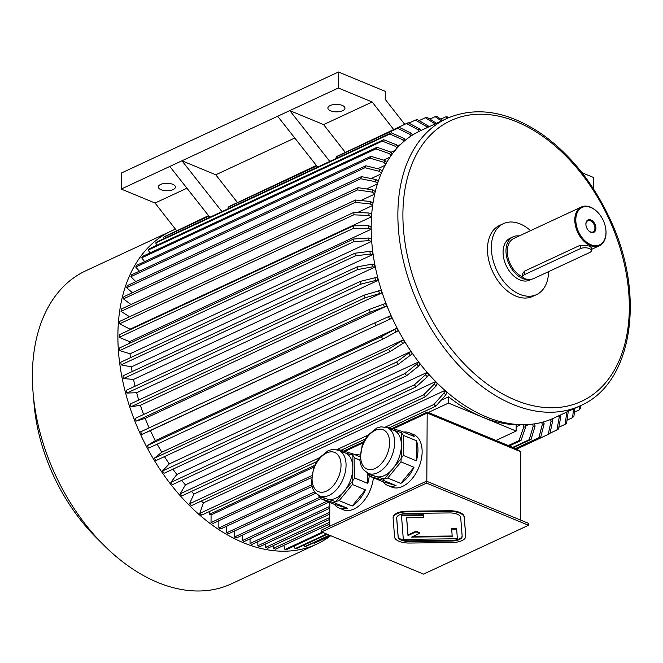 <?xml version="1.0" encoding="UTF-8"?>
<svg xmlns="http://www.w3.org/2000/svg" width="663" height="663" viewBox="0 0 663 663"><rect width="100%" height="100%" fill="white"/><g stroke="black" fill="none" stroke-linecap="round" stroke-linejoin="round"><path stroke-width="0.99" d="M396.681 517.728L398.131 536.276A10.674 4.682 -179.7 0 0 409.17 540.834L451.859 540.378A10.674 4.682 -179.7 0 0 462.144 536.052M419.654 533.35L416.008 531.842L407.994 535.571L406.601 517.778L423.674 517.588L423.508 514.77L401.455 515.002L403.303 539.359L457.371 538.77L456.616 528.461L451.644 528.51L452.224 536.64L411.64 537.08L419.654 533.35L419.654 532.712L416.016 531.204L408.002 534.933L406.651 517.778M452.174 536.002L413.041 536.425M321.596 531.933L423.582 574.108L528.51 525.278L426.516 483.112L321.596 531.933L321.605 530.019L426.533 481.189L426.516 483.112M465.716 536.002A14.238 6.24 -179.7 0 0 465.724 535.77A14.238 6.24 -179.7 0 0 465.716 535.538L464.249 516.825A14.238 6.24 -179.7 0 0 449.539 510.734L406.85 511.198A14.238 6.24 -179.7 0 0 393.101 517.364L393.101 518.002A14.238 6.24 -179.7 0 0 393.109 518.234L394.576 536.955A14.238 6.24 -179.7 0 0 409.295 543.038L451.975 542.574A14.238 6.24 -179.7 0 0 465.724 536.408A14.238 6.24 -179.7 0 0 465.716 536.185L464.249 517.463A14.238 6.24 -179.7 0 0 449.531 511.38L406.85 511.836A14.238 6.24 -179.7 0 0 393.101 518.002M352.757 480.65L352.824 468.037A24.78 15.158 112.5 0 1 344.271 491.258L352.592 481.098A28.476 17.42 112.5 0 0 352.757 480.65L354.78 478.04L367.791 483.418L367.841 474.252M335.942 501.427L344.271 491.258A24.78 15.158 112.5 0 1 335.801 498.178A24.78 15.158 112.5 0 1 327.365 499.123L335.619 501.576A28.476 17.42 112.5 0 0 335.942 501.427L339.174 500.648L352.186 506.026L365.412 489.874A28.476 17.42 112.5 0 1 352.186 506.026M318.944 495.667L318.944 496.388A28.476 17.42 112.5 0 0 319.102 496.678L327.365 499.123A24.78 15.158 112.5 0 1 326.445 498.8L319.682 496.007L314.759 492.211L312.588 488.366L311.303 483.219L313.715 467.166L318.779 458.29L328.177 450.616L332.461 449.423L338.619 450.21A24.78 15.158 112.5 0 1 345.299 472.023A24.78 15.158 112.5 0 1 329.03 495.377A24.78 15.158 112.5 0 1 319.682 496.007M338.619 450.21L345.382 453.011A24.78 15.158 112.5 0 1 352.824 468.037L352.89 455.431A28.476 17.42 112.5 0 0 352.733 455.133L344.934 452.829M338.031 449.986L339.439 449.837L352.567 453.724L359.694 456.674M352.733 455.133L352.567 453.724M354.78 478.04L354.887 458L359.818 460.039M354.887 458L352.89 455.431M339.174 500.648L352.401 484.496L365.412 489.874M352.401 484.496L352.592 481.098M319.102 496.678L321.348 498.949L334.475 502.836L347.478 508.214A28.476 17.42 112.5 0 1 339.083 508.032A28.476 17.42 112.5 0 1 334.359 504.328L347.478 508.214M321.348 498.949L334.359 504.328M334.475 502.836L335.619 501.576M354.879 454.685A28.476 17.42 112.5 0 1 359.785 455.025M369.25 475.694A28.476 17.42 112.5 0 1 367.791 483.418M387.192 427.61A24.78 15.158 112.5 0 1 393.88 449.423A24.78 15.158 112.5 0 1 377.612 472.777A24.78 15.158 112.5 0 1 368.263 473.399L363.341 469.603L361.161 465.757L359.885 460.611L362.288 444.558L367.36 435.682L376.758 428.016L381.043 426.823L387.192 427.61L393.955 430.403A24.78 15.158 112.5 0 1 401.397 445.437L401.463 432.823A28.476 17.42 112.5 0 0 401.306 432.533L393.507 430.221M401.33 458.042L401.397 445.437A24.78 15.158 112.5 0 1 392.844 468.65L401.173 458.489A28.476 17.42 112.5 0 0 401.33 458.042L403.361 455.431L416.364 460.81L416.472 440.771A28.476 17.42 112.5 0 1 416.364 460.81M384.515 478.819L392.844 468.65A24.78 15.158 112.5 0 1 384.374 475.57A24.78 15.158 112.5 0 1 375.938 476.523L384.192 478.968A28.476 17.42 112.5 0 0 384.515 478.819L387.747 478.04L400.759 483.418L413.985 467.266A28.476 17.42 112.5 0 1 400.759 483.418M367.517 473.067L367.517 473.78A28.476 17.42 112.5 0 0 367.675 474.078L375.938 476.523A24.78 15.158 112.5 0 1 375.026 476.2L368.263 473.399M386.604 427.386L388.012 427.237L401.14 431.124L414.151 436.503A28.476 17.42 112.5 0 0 409.419 432.798L413.579 434.522A28.476 17.42 112.5 0 1 420.632 442.494A28.476 17.42 112.5 0 1 415.013 474.749A28.476 17.42 112.5 0 1 391.825 487.148L387.664 485.424A28.476 17.42 112.5 0 1 382.932 481.719L396.06 485.606A28.476 17.42 112.5 0 1 387.664 485.424M401.306 432.533L401.14 431.124M403.361 455.431L403.46 435.392L416.472 440.771M403.46 435.392L401.463 432.823M396.06 485.606L383.048 480.227L369.921 476.341L382.932 481.719M367.675 474.078L369.921 476.341M383.048 480.227L384.192 478.968M387.747 478.04L400.982 461.887L413.985 467.266M400.982 461.887L401.173 458.489M403.46 432.077A28.476 17.42 112.5 0 1 409.419 432.798M392.148 428.455L427.37 412.071L515.831 448.644L520.845 451.785L520.488 520.041M520.845 451.785L427.179 413.057L426.823 481.313M329.801 502.438L329.677 526.265M373.377 477.766A28.476 17.42 112.5 0 1 343.243 509.748L339.083 508.032M427.37 412.071L427.179 413.057L393.333 428.812M362.984 442.934L344.76 451.42M313.707 467.183L211.074 514.944L209.516 514.297L314.436 465.467M366.622 188.955L377.396 183.933M360.821 200.558L374.686 194.102M357.572 212.5L372.647 205.489M353.992 212.342L369.051 213.014L371.636 214.373A156.609 103.113 65 0 0 371.437 216.842L368.852 215.492L353.793 214.82L119.655 323.776A170.847 112.486 -115 0 1 119.854 321.298L353.992 212.342A170.847 112.486 65 0 0 353.793 214.82M129.973 329.784A156.609 103.113 -115 0 1 130.014 329.188L371.437 216.842M353.338 225.843L368.429 225.669L371.031 226.738A156.609 103.113 65 0 0 371.023 229.299L368.421 228.229L353.329 228.404L119.191 337.359A170.847 112.486 -115 0 1 119.199 334.798L353.338 225.843A170.847 112.486 65 0 0 353.329 228.404M129.608 343.277A156.609 103.113 -115 0 1 129.6 341.652L371.023 229.299M353.644 239.02L368.711 238.025L371.305 238.821A156.609 103.113 65 0 0 371.471 241.44L368.877 240.644L353.81 241.647L119.672 350.603A170.847 112.486 -115 0 1 119.506 347.976L353.644 239.02A170.847 112.486 65 0 0 353.81 241.647M130.371 357.747A156.609 103.113 -115 0 1 130.047 353.793L371.471 241.44M354.937 253.241L369.921 251.352L372.482 251.849A156.609 103.113 65 0 0 372.838 254.526L370.269 254.02L355.293 255.91L121.155 364.874A170.847 112.486 -115 0 1 120.807 362.197L354.937 253.241A170.847 112.486 65 0 0 355.293 255.91M132.119 371.587A156.609 103.113 -115 0 1 131.415 366.871L372.838 254.526M357.084 266.907L371.926 264.156L374.438 264.371A156.609 103.113 65 0 0 374.968 267.065L372.449 266.849L357.606 269.601L123.467 378.556A170.847 112.486 -115 0 1 122.945 375.863L357.084 266.907A170.847 112.486 65 0 0 357.606 269.601M135.028 386.239A156.609 103.113 -115 0 1 133.545 379.418L374.968 267.065M360.291 281.41L374.926 277.764L377.371 277.673A156.609 103.113 65 0 0 378.076 280.374L375.623 280.457L360.987 284.112L126.857 393.068A170.847 112.486 -115 0 1 126.152 390.374L360.291 281.41A170.847 112.486 65 0 0 360.987 284.112M138.741 400.054A156.609 103.113 -115 0 1 136.653 392.72L378.076 280.374M364.202 295.134L380.952 290.253A156.609 103.113 65 0 0 381.822 292.938L365.064 297.82L130.926 406.775A170.847 112.486 -115 0 1 130.064 404.099L364.202 295.134A170.847 112.486 65 0 0 365.064 297.82M143.631 414.474A156.609 103.113 -115 0 1 140.399 405.284L381.822 292.938M369.225 309.497L385.551 303.422A156.609 103.113 65 0 0 386.579 306.066L370.252 312.14L136.114 421.096A170.847 112.486 -115 0 1 135.086 418.452L369.225 309.497A170.847 112.486 65 0 0 370.252 312.14M149.15 427.875A156.609 103.113 -115 0 1 145.156 418.411L386.579 306.066M374.786 322.873L390.64 315.679A156.609 103.113 65 0 0 391.825 318.273L141.824 434.422A170.847 112.486 -115 0 1 140.647 431.828L374.786 322.873A170.847 112.486 65 0 0 375.962 325.458M155.333 440.655L147.327 445.594A170.847 112.486 65 0 0 148.661 448.113L382.791 339.149L398.09 330.82A156.609 103.113 -115 0 1 396.756 328.309L155.333 440.655A156.609 103.113 -115 0 1 150.402 430.619L391.825 318.273M161.789 452.224L403.212 339.87A156.609 103.113 65 0 0 404.67 342.29L389.968 351.672L155.83 460.636A170.847 112.486 -115 0 1 154.371 458.216L161.789 452.224A156.609 103.113 -115 0 1 157.189 444.144M169.239 463.926L410.662 351.581A156.609 103.113 65 0 0 412.253 353.885L398.231 364.327L164.101 473.283A170.847 112.486 -115 0 1 162.51 470.979L169.239 463.926A156.609 103.113 -115 0 1 164.465 456.616M176.855 474.451L418.278 362.106A156.609 103.113 65 0 0 419.977 364.277L418.469 366.274L406.659 375.672L172.521 484.628A170.847 112.486 -115 0 1 170.822 482.449L176.855 474.451A156.609 103.113 -115 0 1 172.919 469.172M185.425 484.877L426.848 372.531A156.609 103.113 65 0 0 428.638 374.554L427.328 376.791L416.107 386.885L181.969 495.841A170.847 112.486 -115 0 1 180.17 493.819L185.425 484.877A156.609 103.113 -115 0 1 181.604 480.402M193.969 494.034L435.392 381.689A156.609 103.113 65 0 0 437.273 383.554L436.155 385.999L425.513 396.714L191.383 505.67A170.847 112.486 -115 0 1 189.502 503.805L193.969 494.034A156.609 103.113 -115 0 1 191.433 491.44M316.408 461.738L201.718 515.11A170.847 112.486 -115 0 1 199.77 513.427L203.375 502.869A156.609 103.113 -115 0 1 201.32 501.046M203.375 502.869L444.798 390.515A156.609 103.113 65 0 0 446.754 392.198L445.851 394.841L435.856 406.154L389.571 427.693M441.036 400.286L448.544 396.797L448.511 403.079L482.332 417.068A156.609 103.113 -115 0 1 448.544 396.797M516.154 431.049L516.187 424.768A156.609 103.113 -115 0 1 482.332 417.068L516.154 431.049L495.982 440.439M516.179 426.773L520.728 424.651M525.436 426.027L528.751 424.494M534.511 424.088L535.256 423.74M397.535 145.918L400.527 144.526M390.913 152.324L395.14 150.352M383.595 160.114L390.076 157.098M377.719 168.742L385.137 165.294M371.123 178.562L381.026 173.955M393.656 129.484L372.183 101.994L338.362 88.005L338.445 72.01L385.278 91.378L385.236 99.375L404.728 124.329M176.524 230.525L155.051 203.035L186.933 188.201M317.66 167.084L277.648 116.265L121.23 189.054L155.051 203.035M121.23 189.054L121.312 173.06L338.445 72.01M593.36 188.69L593.418 177.435L581.965 172.703M428.339 412.469L448.511 403.079M160.645 184.43A8.544 3.746 -179.7 0 0 158.341 186.966A8.544 3.746 -179.7 0 0 166.869 190.762A8.544 3.746 -179.7 0 0 175.43 187.057A8.544 3.746 -179.7 0 0 170.026 183.543A8.544 3.746 -179.7 0 0 160.645 184.43M221.964 211.613L181.952 160.794L215.773 174.783L294.77 138.02M215.773 174.783L237.246 202.273M330.174 105.541A8.544 3.746 -179.7 0 0 327.878 108.077A8.544 3.746 -179.7 0 0 336.398 111.865A8.544 3.746 -179.7 0 0 344.959 108.168A8.544 3.746 -179.7 0 0 339.555 104.655A8.544 3.746 -179.7 0 0 330.174 105.541M338.362 88.005L289.789 110.613L323.61 124.603L372.183 101.994M277.648 116.265L289.789 110.613L329.801 161.432M323.61 124.603L345.083 152.084M580.498 405.665L553.779 418.104A158.382 104.282 -115 0 1 486.211 416.853A158.382 104.282 -115 0 1 371.181 226.63A158.382 104.282 -115 0 1 420.127 130.901L446.845 118.47C476.589 105.798 508.538 111.193 542.707 134.672C570.793 154.993 593.186 183.038 609.902 218.815C645.969 294.264 632.892 383.33 580.498 405.665A158.382 104.282 -115 0 1 512.922 404.422A158.382 104.282 -115 0 1 403.212 260.037A158.382 104.282 -115 0 1 446.845 118.47M548.599 271.631A39.15 25.774 -115 0 1 536.508 294.629L532.621 296.436A39.15 25.774 -115 0 1 502.861 286.83A39.15 25.774 -115 0 1 487.479 249.106A39.15 25.774 -115 0 1 499.579 225.445L503.466 223.63A39.15 25.774 -115 0 1 530.566 230.649M536.508 294.629A39.15 25.774 -115 0 1 506.747 285.024A39.15 25.774 -115 0 1 491.366 247.299A39.15 25.774 -115 0 1 503.466 223.63M531.809 279.148L529.745 280.109A23.139 15.232 -115 0 1 512.159 274.432A23.139 15.232 -115 0 1 503.076 252.139A23.139 15.232 -115 0 1 510.228 238.158L513.137 236.799A23.139 15.232 -115 0 1 519.204 235.937M531.511 279.198A23.139 15.232 -115 0 1 514.471 272.427A23.139 15.232 -115 0 1 505.985 250.78A23.139 15.232 -115 0 1 513.137 236.799M522.759 276.952A21.357 14.064 -115 0 1 507.286 251.318A21.357 14.064 -115 0 1 513.891 238.415L581.41 206.989A21.357 14.064 -115 0 1 597.206 211.779A21.357 14.064 -115 0 1 597.338 211.911M605.924 230.359A21.357 14.064 -115 0 1 605.941 230.542A21.357 14.064 -115 0 1 599.427 245.716A21.357 14.064 -115 0 1 590.319 245.55A21.357 14.064 -115 0 1 575.525 226.075A21.357 14.064 -115 0 1 581.41 206.989M591.371 250.622L591.388 247.597L589.349 245.998L580.299 245.211L524.433 271.208L522.709 273.529L522.693 276.554A6.406 2.809 -179.7 0 0 526.745 279.189A6.406 2.809 -179.7 0 0 533.781 278.526L589.647 252.528A6.406 2.809 -179.7 0 0 591.371 250.622A6.406 2.809 -179.7 0 0 587.319 247.987A6.406 2.809 -179.7 0 0 580.282 248.658L524.416 274.656A6.406 2.809 -179.7 0 0 522.693 276.554M590.808 244.68A20.644 13.591 -115 0 1 576.205 215.964A20.644 13.591 -115 0 1 597.462 212.044A20.644 13.591 -115 0 1 605.907 230.177A20.644 13.591 -115 0 1 590.808 244.68M585.885 224.053A6.87 4.525 -115 0 1 591.678 220.331A6.87 4.525 -115 0 1 595.697 229.912A6.87 4.525 -115 0 1 588.727 230.815A6.87 4.525 -115 0 1 585.918 224.782A6.87 4.525 -115 0 1 585.885 224.053M418.958 131.456L418.22 129.832L406.502 123.509L344.984 152.589M335.95 157.032L397.643 128.324A170.847 112.486 -115 0 1 399.242 127.337L337.55 156.045A170.847 112.486 65 0 0 335.95 157.032L336.605 158.266M209.823 217.265L169.803 166.446M316.375 165.452L237.147 202.77M316.632 165.775L229.713 206.226A170.847 112.486 65 0 0 228.105 207.221L228.76 208.455M209.533 511.48L209.516 514.297M283.839 545.351L284.916 549.511L322.168 532.174M508.33 445.544L519.046 440.555L523.72 427.038L523.115 424.693M284.916 549.511A170.847 112.486 65 0 0 286.872 549.445L323.138 532.571M509.292 445.942L521.01 440.489A170.847 112.486 -115 0 1 519.046 440.555M521.01 440.489L525.684 426.972L525.088 424.668M525.684 426.972A160.164 105.45 -115 0 1 523.72 427.038M513.411 447.641L531.071 439.42L535.116 425.969L534.436 423.872M294.19 546.039L295.043 548.682A170.847 112.486 65 0 0 296.933 548.384L327.249 534.27M295.043 548.682L326.586 533.997M512.748 447.368L529.182 439.718L533.218 426.268L532.53 424.129M531.071 439.42A170.847 112.486 -115 0 1 529.182 439.718M535.116 425.969A160.164 105.45 -115 0 1 533.218 426.268M304.16 545.019L304.781 546.627L329.403 535.165M515.565 448.536L538.92 437.663L542.351 424.345L541.605 422.43M304.781 546.627A170.847 112.486 65 0 0 306.588 546.097L329.76 535.314M515.897 448.685L540.726 437.132A170.847 112.486 -115 0 1 538.92 437.663M540.726 437.132L544.157 423.814L543.436 421.941M544.157 423.814A160.164 105.45 -115 0 1 542.351 424.345M313.79 542.74L314.063 543.353L330.605 535.663M516.576 449.116L548.202 434.398L551.061 421.287L550.29 419.604M314.063 543.353A170.847 112.486 65 0 0 315.779 542.591L330.646 535.679M516.61 449.133L549.917 433.635A170.847 112.486 -115 0 1 548.202 434.398M549.917 433.635L552.776 420.533L552.022 418.883M552.776 420.533A160.164 105.45 -115 0 1 551.061 421.287M550.017 433.171L556.945 429.947L559.257 417.126L558.594 415.858M560.301 415.063L560.865 416.14L558.553 428.961A170.847 112.486 -115 0 1 556.945 429.947M560.865 416.14A160.164 105.45 -115 0 1 559.257 417.126M568.39 410.67L566.583 423.135A170.847 112.486 65 0 1 565.1 424.337L566.906 411.872M558.859 427.237L565.1 424.337M567.006 420.218L572.583 417.624L573.561 408.897M574.813 408.309L573.934 416.223A170.847 112.486 -115 0 1 572.583 417.624M574.382 412.162L579.354 409.85L579.661 406.054M580.78 405.532L580.564 408.251A170.847 112.486 -115 0 1 579.354 409.85M340.989 450.301L364.99 439.13M385.418 427.038L433.9 404.471A170.847 112.486 65 0 0 435.856 406.154M199.77 513.427L319.085 457.901M336.837 449.638L367.658 435.301M433.9 404.471L443.895 393.159L444.798 390.515M443.895 393.159A160.164 105.45 65 0 0 445.851 394.841M189.502 503.805L423.632 394.85A170.847 112.486 65 0 0 425.513 396.714M423.632 394.85L434.273 384.134L435.392 381.689M434.273 384.134A160.164 105.45 65 0 0 436.155 385.999M180.17 493.819L414.309 384.863A170.847 112.486 65 0 0 416.107 386.885M414.309 384.863L425.53 374.769L426.848 372.531M425.53 374.769A160.164 105.45 65 0 0 427.328 376.791M170.822 482.449L404.96 373.493A170.847 112.486 65 0 0 406.659 375.672M404.96 373.493L416.77 364.103L418.278 362.106M416.77 364.103A160.164 105.45 65 0 0 418.469 366.274M162.51 470.979L396.648 362.023A170.847 112.486 65 0 0 398.231 364.327M396.648 362.023L410.662 351.581M408.98 353.338A160.164 105.45 65 0 0 410.571 355.641M154.371 458.216L388.51 349.26A170.847 112.486 65 0 0 389.968 351.672M388.51 349.26L403.212 339.87M401.355 341.37A160.164 105.45 65 0 0 402.814 343.79M147.327 445.594L381.465 336.638L396.756 328.309M382.791 339.149A170.847 112.486 -115 0 1 381.465 336.638M396.084 332.055A160.164 105.45 -115 0 1 394.758 329.544M150.402 430.619L141.824 434.422M388.501 316.632A160.164 105.45 65 0 0 389.678 319.218M145.156 418.411L136.114 421.096M383.289 304.093A160.164 105.45 65 0 0 384.316 306.737M140.399 405.284L130.926 406.775M378.59 290.626A160.164 105.45 65 0 0 379.451 293.311M136.653 392.72L126.857 393.068M374.926 277.764A160.164 105.45 65 0 0 375.623 280.457M133.545 379.418L123.467 378.556M371.926 264.156A160.164 105.45 65 0 0 372.449 266.849M131.415 366.871L121.155 364.874M369.921 251.352A160.164 105.45 65 0 0 370.269 254.02M130.047 353.793L119.672 350.603M368.711 238.025A160.164 105.45 65 0 0 368.877 240.644M129.6 341.652L119.191 337.359M368.429 225.669A160.164 105.45 65 0 0 368.421 228.229M130.014 329.188L119.655 323.776M369.051 213.014A160.164 105.45 65 0 0 368.852 215.492M372.647 205.455L370.12 203.864L355.153 202.414L121.022 311.378A170.847 112.486 -115 0 1 121.395 308.999L355.525 200.044A170.847 112.486 65 0 0 355.153 202.414M129.592 316.773L121.022 311.378M355.525 200.044L370.493 201.486L373.004 203.069M370.493 201.486A160.164 105.45 65 0 0 370.12 203.864M374.728 193.911L372.366 192.146L357.556 189.925L123.417 298.88A170.847 112.486 -115 0 1 123.973 296.634L358.111 187.679A170.847 112.486 65 0 0 357.556 189.925M131.001 304.532L123.417 298.88M358.111 187.679L372.921 189.9L375.258 191.64M372.921 189.9A160.164 105.45 65 0 0 372.366 192.146M440.829 119.133L445.801 116.821A170.847 112.486 -115 0 1 447.815 116.995M447.6 118.122L445.801 116.821M441.475 120.973L435.135 116.663L429.897 119.1M442.702 120.401L437.091 116.597A170.847 112.486 65 0 0 435.135 116.663M419.091 120.633L425.348 117.716A170.847 112.486 -115 0 1 427.237 117.417L436.503 123.285M435.135 123.923L425.348 117.716M408.914 123.119L415.436 120.086A170.847 112.486 65 0 1 417.242 119.547L428.397 126.078L428.712 126.906M427.005 127.702L426.582 126.616L415.436 120.086M428.397 126.078A160.164 105.45 65 0 0 426.582 126.616M172.537 232.837L208.53 215.632M406.502 123.509A170.847 112.486 -115 0 1 408.217 122.746L419.936 129.07L420.657 130.661M418.22 129.832A160.164 105.45 -115 0 1 419.936 129.07M208.795 215.964L165.104 236.293A170.847 112.486 65 0 0 163.504 237.279L208.936 216.138M163.504 237.279L164.159 238.514M228.105 207.221L316.773 165.957M399.242 127.337L411.516 133.371L412.427 135.103M397.643 128.324L409.908 134.357L410.853 136.13M409.908 134.357A160.164 105.45 -115 0 1 411.516 133.371M403.734 141.567L402.598 139.686L389.836 134.001L155.706 242.956A170.847 112.486 65 0 1 157.181 241.763L391.319 132.807L404.082 138.484L405.201 140.332M389.836 134.001A170.847 112.486 -115 0 1 391.319 132.807M155.706 242.956L157.032 245.169M402.598 139.686A160.164 105.45 -115 0 1 404.082 138.484M396.888 148.338L395.538 146.374L382.294 141.128L148.156 250.084A170.847 112.486 65 0 1 149.506 248.675L383.637 139.719L396.88 144.965L398.206 146.888M382.294 141.128A170.847 112.486 -115 0 1 383.637 139.719M148.156 250.084L150.103 252.91M395.538 146.374A160.164 105.45 -115 0 1 396.88 144.965M375.855 148.893A170.847 112.486 -115 0 1 377.065 147.294L142.926 256.25A170.847 112.486 65 0 0 141.725 257.849L375.855 148.893L389.504 153.659L391.071 155.664M141.725 257.849L144.65 261.612M377.065 147.294L390.714 152.059L392.247 154.031M389.504 153.659A160.164 105.45 -115 0 1 390.714 152.059M385.675 164.308L383.894 162.302L369.863 158.109L135.724 267.065A170.847 112.486 -115 0 1 136.777 265.275L370.915 156.319A170.847 112.486 65 0 0 369.863 158.109M139.379 271.175L135.724 267.065M370.915 156.319L384.938 160.512L386.695 162.493M384.938 160.512A160.164 105.45 65 0 0 383.894 162.302M381.308 173.292L379.319 171.327L364.99 167.722L130.851 276.678A170.847 112.486 -115 0 1 131.746 274.731L365.885 165.775A170.847 112.486 65 0 0 364.99 167.722M135.832 281.626L130.851 276.678M365.885 165.775L380.214 169.372L382.178 171.311M380.214 169.372A160.164 105.45 65 0 0 379.319 171.327M377.52 183.543L375.333 181.662L360.722 178.745L126.592 287.701A170.847 112.486 65 0 1 127.313 285.587L361.451 176.631L376.054 179.549L378.217 181.413M360.722 178.745A170.847 112.486 -115 0 1 361.451 176.631M126.592 287.701L132.401 292.714M375.333 181.662A160.164 105.45 -115 0 1 376.054 179.549M211.074 514.944L211.033 522.527L311.403 475.819M211.033 522.527L213.121 523.389L311.196 477.75M218.865 520.712L218.831 527.997L311.56 484.835M218.831 527.997L220.912 528.85L311.958 486.485M226.663 526.182L226.63 532.82L314.535 491.913M226.63 532.82L228.71 533.682L315.646 493.231M234.462 531.005L234.429 537.038L319.723 497.341M234.429 537.038L236.509 537.9L320.967 498.593M329.693 522.187L273.479 548.342L275.559 549.204L329.685 524.019M273.479 548.342L273.488 545.541M329.718 517.546L265.664 547.356L267.744 548.218L329.71 519.378M265.664 547.356L265.681 543.917M329.751 512.275L257.849 545.732L259.929 546.594L329.735 514.107M257.849 545.732L257.866 541.671M329.776 506.383L250.034 543.494L252.114 544.348L329.768 508.214M250.034 543.494L250.059 538.828M326.9 501.245L242.227 540.643A170.847 112.486 -115 0 0 244.307 541.505L328.981 502.106M242.227 540.643L242.26 535.223M330.713 535.704A172.62 113.655 -115 0 1 316.906 544.033L231.412 583.821A172.62 113.655 -115 0 1 157.769 582.462A172.62 113.655 -115 0 1 103.726 545.094A172.62 113.655 -115 0 1 33.15 393.424A172.62 113.655 -115 0 1 85.751 270.811L171.245 231.022A172.62 113.655 -115 0 1 175.488 229.199M316.906 544.033A172.62 113.655 -115 0 1 243.263 542.682A172.62 113.655 -115 0 1 117.89 335.354A172.62 113.655 -115 0 1 171.245 231.022M103.726 545.094L95.944 537.303A151.272 99.599 -115 0 1 34.095 404.397L33.15 393.424M343.575 451.064L363.539 441.773M426.533 481.189L528.519 523.356L528.51 525.278M588.595 230.674A6.158 4.053 65 0 0 593.02 231.934A6.158 4.053 65 0 0 594.711 226.431A6.158 4.053 65 0 0 590.451 220.82A6.158 4.053 65 0 0 587.824 220.771A6.158 4.053 65 0 0 585.918 224.492A6.158 4.053 65 0 0 585.935 224.964M406.966 513.402A10.674 4.682 -179.7 0 0 396.656 518.027A10.674 4.682 -179.7 0 0 396.665 518.193L398.131 536.914A10.674 4.682 -179.7 0 0 409.17 541.48L451.851 541.016A10.674 4.682 -179.7 0 0 462.169 536.392A10.674 4.682 -179.7 0 0 462.161 536.218L460.694 517.505A10.674 4.682 -179.7 0 0 449.655 512.938L406.966 513.402M423.674 517.588L423.508 514.77M423.5 515.408L401.446 515.648M457.371 538.77L456.616 528.461M456.616 529.099L451.636 529.149M416.008 531.842L416.016 531.204M407.994 535.571L408.002 534.933M515.375 400.096A154.827 101.936 -115 0 1 418.452 150.833A154.827 101.936 -115 0 1 614.477 231.884A154.827 101.936 -115 0 1 515.375 400.096M524.433 271.208L524.416 274.656M580.299 245.211L580.282 248.658M375.026 468.501A21.216 12.978 112.5 0 1 362.636 445.727A21.216 12.978 112.5 0 1 387.714 434.058A21.216 12.978 112.5 0 1 375.026 468.501M326.453 491.101A21.216 12.978 112.5 0 1 314.063 468.335A21.216 12.978 112.5 0 1 339.141 456.666A21.216 12.978 112.5 0 1 326.453 491.101M406.85 511.836L406.85 511.198M465.716 536.185L465.716 535.538M464.249 517.463L464.249 516.825M449.531 511.38L449.539 510.734M451.851 541.016L451.859 540.378M409.17 541.48L409.17 540.834M398.131 536.914L398.131 536.276M599.427 245.716L591.379 249.462M465.724 536.408L465.724 535.77"/></g></svg>
